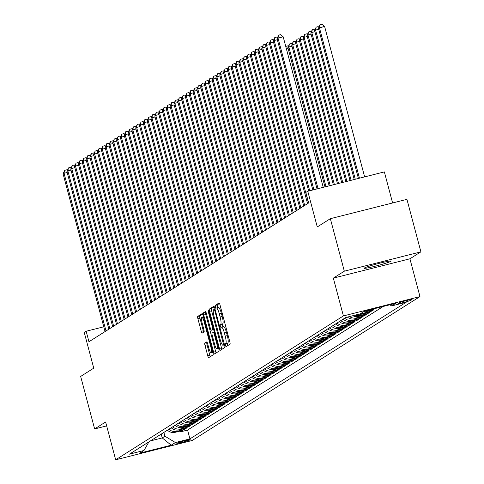 <?xml version="1.0" encoding="UTF-8"?>
<svg xmlns="http://www.w3.org/2000/svg" width="484" height="484" viewBox="0 0 484 484"><rect width="100%" height="100%" fill="white"/><g stroke="black" fill="none" stroke-linecap="round" stroke-linejoin="round"><path stroke-width="0.73" d="M225.387 345.419L226.016 346.701L230.015 344.178A2.136 0.423 -104.2 0 0 229.839 341.879L219.966 304.775A2.136 0.423 -104.2 0 0 219.071 302.936A2.136 0.423 -104.2 0 0 219.046 302.948L215.059 305.464L215.81 308.356L216.342 308.024A6.843 1.349 -104.2 0 1 216.427 307.993A6.843 1.349 -104.2 0 1 219.3 313.862L220.123 316.959A6.843 1.349 -104.2 0 1 220.68 324.31L220.159 324.637L220.281 326.246L220.91 327.529L221.448 327.196A6.843 1.349 -104.2 0 1 221.527 327.166A6.843 1.349 -104.2 0 1 224.401 333.034L225.223 336.132A6.843 1.349 -104.2 0 1 225.78 343.483L225.266 343.809L225.387 345.419M221.612 327.154L223.517 326.676A6.843 1.349 -104.2 0 1 223.596 326.639A6.843 1.349 -104.2 0 1 226.47 332.514L227.292 335.606A6.843 1.349 -104.2 0 1 227.849 342.962L227.335 343.289L227.698 345.643M219.5 303.444L217.128 304.944L217.685 307.673M216.511 307.981L218.411 307.503A6.843 1.349 -104.2 0 1 218.496 307.467A6.843 1.349 -104.2 0 1 221.369 313.342L222.192 316.433A6.843 1.349 -104.2 0 1 222.749 323.79L222.229 324.117L222.785 326.845M390.89 261.318A13.939 0.883 165.1 0 0 391.114 261.076A13.939 0.883 165.1 0 0 378.76 263.453A13.939 0.883 165.1 0 0 364.398 268.003A13.939 0.883 165.1 0 0 364.18 268.245A13.939 0.883 165.1 0 0 376.534 265.861A13.939 0.883 165.1 0 0 390.89 261.318M190.145 439.841A6.97 0.442 165.1 0 0 190.254 439.72A6.97 0.442 165.1 0 0 184.077 440.912A6.97 0.442 165.1 0 0 176.896 443.187A6.97 0.442 165.1 0 0 176.787 443.308A6.97 0.442 165.1 0 0 182.964 442.116A6.97 0.442 165.1 0 0 190.145 439.841M204.829 343.114A2.136 0.423 -104.2 0 0 205.004 345.413L207.769 355.825A2.136 0.423 -104.2 0 0 208.671 357.658A2.136 0.423 -104.2 0 0 208.695 357.646L213.117 354.851A2.136 0.423 -104.2 0 0 212.948 352.552L203.074 315.447A2.136 0.423 -104.2 0 0 202.173 313.614A2.136 0.423 -104.2 0 0 202.149 313.62L197.726 316.421A2.136 0.423 -104.2 0 0 197.895 318.714L201.241 331.292A2.136 0.423 -104.2 0 0 202.143 333.125A2.136 0.423 -104.2 0 0 202.167 333.119L204.06 331.921A2.136 0.423 -104.2 0 0 203.885 329.622L202.227 323.385A5.717 1.131 -104.2 0 1 201.834 317.208A5.717 1.131 -104.2 0 1 204.236 322.12L210.734 346.544A5.717 1.131 -104.2 0 1 211.133 352.727A5.717 1.131 -104.2 0 1 208.731 347.814L207.648 343.743A2.136 0.423 -104.2 0 0 206.747 341.91A2.136 0.423 -104.2 0 0 206.722 341.916L204.829 343.114L206.898 342.593A2.136 0.423 -104.2 0 0 207.073 344.892L209.838 355.304A2.136 0.423 -104.2 0 0 210.31 356.629M344.324 271.185L333.337 278.125L409.918 258.795L420.905 251.855L344.324 271.185L330.354 218.683L317.268 226.948L307.763 191.247L305.858 192.451L308.647 202.953L88.953 341.752L86.158 331.25L84.252 332.46L93.751 368.161L80.665 376.431L94.634 428.933L106.662 425.902M333.337 278.125L343.398 315.931L115.676 459.8L105.621 421.994L94.634 428.933M219.433 348.456A2.136 0.423 -104.2 0 0 220.335 350.289A2.136 0.423 -104.2 0 0 220.359 350.277L224.782 347.482A2.136 0.423 -104.2 0 0 224.612 345.183L214.739 308.078A2.136 0.423 -104.2 0 0 213.837 306.245A2.136 0.423 -104.2 0 0 213.813 306.251L209.391 309.052A2.136 0.423 -104.2 0 0 209.56 311.345L219.433 348.456L221.503 347.935A2.136 0.423 -104.2 0 0 221.974 349.26M205.476 311.527A2.136 0.423 -104.2 0 1 206.372 313.36L210.377 328.412A2.136 0.423 -104.2 0 0 211.278 330.245A2.136 0.423 -104.2 0 0 211.302 330.233L212.561 329.441A2.136 0.423 -104.2 0 0 212.385 327.142L208.217 311.478L208.114 309.857L208.743 311.145L218.78 348.867A2.136 0.423 -104.2 0 1 218.949 351.166L214.527 353.961A2.136 0.423 -104.2 0 1 214.503 353.973A2.136 0.423 -104.2 0 1 213.601 352.14L203.728 315.03A2.136 0.423 -104.2 0 1 203.558 312.737L205.452 311.539A2.136 0.423 -104.2 0 1 205.476 311.527L205.452 311.539M330.354 218.683L406.935 199.347L420.905 251.855M180.423 430.996L180.641 431.813L182.934 430.367L175.377 432.272L176.908 431.304A8.712 8.518 -122.3 0 1 168.928 429.217M184.241 428.588L184.458 429.399L186.751 427.953L179.195 429.859L180.726 428.891A8.712 8.518 -122.3 0 1 172.752 426.803M188.064 426.174L188.282 426.985L190.575 425.539L183.019 427.445L184.549 426.477A8.712 8.518 -122.3 0 1 176.569 424.389M191.882 423.76L192.1 424.571L194.393 423.125L186.842 425.031L188.367 424.063A8.712 8.518 -122.3 0 1 180.393 421.975M195.705 421.346L195.923 422.157L198.216 420.711L190.66 422.617L192.19 421.649A8.712 8.518 -122.3 0 1 184.21 419.561M199.529 418.932L199.741 419.743L202.034 418.297L194.483 420.203L196.008 419.235A8.712 8.518 -122.3 0 1 188.034 417.147M203.347 416.518L203.564 417.329L205.857 415.883L198.301 417.789L199.832 416.821A8.712 8.518 -122.3 0 1 191.852 414.734M207.17 414.104L207.382 414.915L209.675 413.469L202.124 415.375L203.649 414.407A8.712 8.518 -122.3 0 1 195.675 412.32M210.988 411.69L211.206 412.501L213.498 411.055L205.942 412.961L207.473 411.993A8.712 8.518 -122.3 0 1 199.493 409.912M214.811 409.276L215.029 410.087L217.316 408.641L209.766 410.547L211.29 409.579A8.712 8.518 -122.3 0 1 203.316 407.498M218.629 406.863L218.847 407.673L221.14 406.227L213.583 408.133L215.114 407.165A8.712 8.518 -122.3 0 1 207.134 405.084M222.452 404.449L222.67 405.259L224.963 403.813L217.407 405.719L218.931 404.757A8.712 8.518 -122.3 0 1 210.957 402.67M226.27 402.035L226.488 402.845L228.781 401.399L221.224 403.305L222.755 402.343A8.712 8.518 -122.3 0 1 214.775 400.256M230.094 399.621L230.311 400.431L232.604 398.985L225.048 400.891L226.572 399.929A8.712 8.518 -122.3 0 1 218.599 397.842M233.911 397.207L234.129 398.017L236.422 396.571L228.865 398.477L230.396 397.515A8.712 8.518 -122.3 0 1 222.416 395.428M237.735 394.793L237.953 395.603L240.245 394.157L232.689 396.063L234.22 395.101A8.712 8.518 -122.3 0 1 226.24 393.014M241.552 392.379L241.77 393.189L244.063 391.744L236.507 393.649L238.037 392.687A8.712 8.518 -122.3 0 1 230.063 390.6M245.376 389.965L245.594 390.776L247.887 389.33L240.33 391.235L241.861 390.273A8.712 8.518 -122.3 0 1 233.881 388.186M249.193 387.551L249.411 388.362L251.704 386.916L244.154 388.821L245.678 387.859A8.712 8.518 -122.3 0 1 237.704 385.772M253.017 385.137L253.235 385.948L255.528 384.502L247.971 386.407L249.502 385.445A8.712 8.518 -122.3 0 1 241.522 383.358M256.841 382.723L257.052 383.534L259.345 382.088L251.795 383.994L253.32 383.032A8.712 8.518 -122.3 0 1 245.346 380.944M260.658 380.309L260.876 381.12L263.169 379.674L255.612 381.58L257.143 380.618A8.712 8.518 -122.3 0 1 249.163 378.53M264.482 377.895L264.694 378.706L266.986 377.26L259.436 379.166L260.961 378.204A8.712 8.518 -122.3 0 1 252.987 376.116M268.299 375.481L268.517 376.292L270.81 374.846L263.254 376.752L264.784 375.79A8.712 8.518 -122.3 0 1 256.804 373.702M272.123 373.067L272.341 373.878L274.628 372.432L267.077 374.338L268.602 373.376A8.712 8.518 -122.3 0 1 260.628 371.288M275.94 370.653L276.158 371.464L278.451 370.018L270.895 371.924L272.425 370.962A8.712 8.518 -122.3 0 1 264.445 368.875M279.764 368.239L279.982 369.05L282.269 367.604L274.718 369.51L276.243 368.548A8.712 8.518 -122.3 0 1 268.269 366.461M283.582 365.825L283.799 366.636L286.092 365.19L278.536 367.096L280.067 366.134A8.712 8.518 -122.3 0 1 272.087 364.047M287.405 363.411L287.623 364.222L289.916 362.776L282.36 364.682L283.884 363.72A8.712 8.518 -122.3 0 1 275.91 361.633M291.223 360.997L291.441 361.808L293.734 360.362L286.177 362.268L287.708 361.306A8.712 8.518 -122.3 0 1 279.728 359.219M295.046 358.584L295.264 359.394L297.557 357.948L290.001 359.854L291.531 358.892A8.712 8.518 -122.3 0 1 283.551 356.805M298.864 356.17L299.082 356.98L301.375 355.534L293.818 357.44L295.349 356.478A8.712 8.518 -122.3 0 1 287.375 354.391M302.688 353.756L302.905 354.566L305.198 353.12L297.642 355.026L299.173 354.064A8.712 8.518 -122.3 0 1 291.193 351.977M306.505 351.342L306.723 352.152L309.016 350.706L301.459 352.612L302.99 351.65A8.712 8.518 -122.3 0 1 295.016 349.563M310.329 348.928L310.546 349.738L312.839 348.292L305.283 350.198L306.814 349.236A8.712 8.518 -122.3 0 1 298.834 347.149M314.152 346.514L314.364 347.324L316.657 345.879L309.107 347.784L310.631 346.822A8.712 8.518 -122.3 0 1 302.657 344.735M317.97 344.1L318.188 344.911L320.481 343.465L312.924 345.37L314.455 344.408A8.712 8.518 -122.3 0 1 306.475 342.321M321.793 341.686L322.005 342.497L324.298 341.051L316.748 342.956L318.272 341.994A8.712 8.518 -122.3 0 1 310.298 339.907M325.611 339.272L325.829 340.083L328.122 338.637L320.565 340.542L322.096 339.58A8.712 8.518 -122.3 0 1 314.116 337.493M329.435 336.858L329.646 337.669L331.939 336.223L324.389 338.128L325.913 337.166A8.712 8.518 -122.3 0 1 317.94 335.079M333.252 334.444L333.47 335.255L335.763 333.809L328.206 335.714L329.737 334.753A8.712 8.518 -122.3 0 1 321.757 332.665M337.076 332.03L337.294 332.841L339.58 331.395L332.03 333.301L333.555 332.339A8.712 8.518 -122.3 0 1 325.581 330.251M340.893 329.616L341.111 330.427L343.404 328.981L335.848 330.887L337.378 329.925A8.712 8.518 -122.3 0 1 329.398 327.837M344.717 327.202L344.935 328.013L347.228 326.567L339.671 328.473L341.196 327.511A8.712 8.518 -122.3 0 1 333.222 325.423M348.534 324.788L348.752 325.605L351.045 324.153L343.489 326.059L345.019 325.097A8.712 8.518 -122.3 0 1 337.039 323.01M352.358 322.374L352.576 323.191L354.869 321.739L347.312 323.645L348.837 322.683A8.712 8.518 -122.3 0 1 340.863 320.596M356.176 319.96L356.393 320.777L358.686 319.325L351.13 321.231L352.661 320.269A8.712 8.518 -122.3 0 1 344.687 318.182M359.999 317.546L360.217 318.363L362.51 316.911L354.954 318.817L356.484 317.855A8.712 8.518 -122.3 0 1 349.496 316.566M363.817 315.132L364.035 315.949L366.327 314.497L358.771 316.403L360.302 315.441A8.712 8.518 -122.3 0 1 355.177 315.132M367.64 312.718L367.858 313.535L370.151 312.083L362.595 313.989L364.125 313.027A8.712 8.518 -122.3 0 1 361.203 313.239M371.458 310.304L371.676 311.121L373.969 309.669L366.418 311.575L367.943 310.613A8.712 8.518 -122.3 0 1 365.753 310.867M375.427 308.423L376.28 308.211M399.131 302.863L398.29 303.395A6.752 0.43 165.1 0 0 398.181 303.51A6.752 0.43 165.1 0 0 404.164 302.355A6.752 0.43 165.1 0 0 411.122 300.153L411.963 299.62A6.752 0.43 165.1 0 0 412.072 299.505A6.752 0.43 165.1 0 0 406.082 300.661A6.752 0.43 165.1 0 0 399.131 302.863M343.398 315.931L419.979 296.601L192.263 440.47L115.676 459.8M180.641 431.813L187.574 430.064L189.922 438.885L406.173 302.258L391.689 305.912L389.82 304.793M189.922 438.885L175.432 442.539L171.227 445.195L139.767 453.139L143.972 450.483L129.482 454.143L345.739 317.516L360.229 313.856L364.428 311.2L395.888 303.262L391.689 305.912M375.499 308.707L367.943 310.613M371.676 311.121L364.125 313.027M367.858 313.535L360.302 315.441M364.035 315.949L356.484 317.855M360.217 318.363L352.661 320.269M356.393 320.777L348.837 322.683M352.576 323.191L345.019 325.097M348.752 325.605L341.196 327.511M344.935 328.013L337.378 329.925M341.111 330.427L333.555 332.339M337.294 332.841L329.737 334.753M333.47 335.255L325.913 337.166M329.646 337.669L322.096 339.58M325.829 340.083L318.272 341.994M322.005 342.497L314.455 344.408M318.188 344.911L310.631 346.822M314.364 347.324L306.814 349.236M310.546 349.738L302.99 351.65M306.723 352.152L299.173 354.064M302.905 354.566L295.349 356.478M299.082 356.98L291.531 358.892M295.264 359.394L287.708 361.306M291.441 361.808L283.884 363.72M287.623 364.222L280.067 366.134M283.799 366.636L276.243 368.548M279.982 369.05L272.425 370.962M276.158 371.464L268.602 373.376M272.341 373.878L264.784 375.79M268.517 376.292L260.961 378.204M264.694 378.706L257.143 380.618M260.876 381.12L253.32 383.032M257.052 383.534L249.502 385.445M253.235 385.948L245.678 387.859M249.411 388.362L241.861 390.273M245.594 390.776L238.037 392.687M241.77 393.189L234.22 395.101M237.953 395.603L230.396 397.515M234.129 398.017L226.572 399.929M230.311 400.431L222.755 402.343M226.488 402.845L218.931 404.757M222.67 405.259L215.114 407.165M218.847 407.673L211.29 409.579M215.029 410.087L207.473 411.993M211.206 412.501L203.649 414.407M207.382 414.915L199.832 416.821M203.564 417.329L196.008 419.235M199.741 419.743L192.19 421.649M195.923 422.157L188.367 424.063M192.1 424.571L184.549 426.477M188.282 426.985L180.726 428.891M184.458 429.399L176.908 431.304M187.574 430.064L383.219 306.457M161.22 434.087L162.243 437.923L164.917 436.229L163.894 432.4M392.609 202.965L384.35 171.911L307.763 191.247M409.918 258.795L419.979 296.601M103.782 326.803L86.158 331.25M150.439 440.9L162.243 437.923L171.227 445.195M363.496 311.793A8.712 8.518 57.7 0 0 366.418 311.575M359.134 314.134A8.712 8.518 57.7 0 0 362.595 313.989M352.818 315.725A8.712 8.518 57.7 0 0 358.771 316.403M347.391 317.099A8.712 8.518 57.7 0 0 354.954 318.817M343.156 319.144A8.712 8.518 57.7 0 0 351.13 321.231M339.332 321.558A8.712 8.518 57.7 0 0 347.312 323.645M335.515 323.971A8.712 8.518 57.7 0 0 343.489 326.059M331.691 326.385A8.712 8.518 57.7 0 0 339.671 328.473M327.874 328.799A8.712 8.518 57.7 0 0 335.848 330.887M324.05 331.213A8.712 8.518 57.7 0 0 332.03 333.301M320.233 333.627A8.712 8.518 57.7 0 0 328.206 335.714M316.409 336.041A8.712 8.518 57.7 0 0 324.389 338.128M312.591 338.455A8.712 8.518 57.7 0 0 320.565 340.542M308.768 340.869A8.712 8.518 57.7 0 0 316.748 342.956M304.95 343.283A8.712 8.518 57.7 0 0 312.924 345.37M301.127 345.697A8.712 8.518 57.7 0 0 309.107 347.784M297.309 348.111A8.712 8.518 57.7 0 0 305.283 350.198M293.486 350.525A8.712 8.518 57.7 0 0 301.459 352.612M289.662 352.939A8.712 8.518 57.7 0 0 297.642 355.026M285.844 355.353A8.712 8.518 57.7 0 0 293.818 357.44M282.021 357.767A8.712 8.518 57.7 0 0 290.001 359.854M278.203 360.181A8.712 8.518 57.7 0 0 286.177 362.268M274.38 362.595A8.712 8.518 57.7 0 0 282.36 364.682M270.562 365.009A8.712 8.518 57.7 0 0 278.536 367.096M266.738 367.423A8.712 8.518 57.7 0 0 274.718 369.51M262.921 369.836A8.712 8.518 57.7 0 0 270.895 371.924M259.097 372.25A8.712 8.518 57.7 0 0 267.077 374.338M255.28 374.664A8.712 8.518 57.7 0 0 263.254 376.752M251.456 377.078A8.712 8.518 57.7 0 0 259.436 379.166M247.639 379.492A8.712 8.518 57.7 0 0 255.612 381.58M243.815 381.906A8.712 8.518 57.7 0 0 251.795 383.994M239.997 384.32A8.712 8.518 57.7 0 0 247.971 386.407M236.174 386.734A8.712 8.518 57.7 0 0 244.154 388.821M232.35 389.148A8.712 8.518 57.7 0 0 240.33 391.235M228.533 391.562A8.712 8.518 57.7 0 0 236.507 393.649M224.709 393.976A8.712 8.518 57.7 0 0 232.689 396.063M220.892 396.39A8.712 8.518 57.7 0 0 228.865 398.477M217.068 398.804A8.712 8.518 57.7 0 0 225.048 400.891M213.25 401.218A8.712 8.518 57.7 0 0 221.224 403.305M209.427 403.632A8.712 8.518 57.7 0 0 217.407 405.719M205.609 406.046A8.712 8.518 57.7 0 0 213.583 408.133M201.786 408.46A8.712 8.518 57.7 0 0 209.766 410.547M197.968 410.874A8.712 8.518 57.7 0 0 205.942 412.961M194.144 413.288A8.712 8.518 57.7 0 0 202.124 415.375M190.327 415.702A8.712 8.518 57.7 0 0 198.301 417.789M186.503 418.115A8.712 8.518 57.7 0 0 194.483 420.203M182.686 420.529A8.712 8.518 57.7 0 0 190.66 422.617M178.862 422.943A8.712 8.518 57.7 0 0 186.842 425.031M175.045 425.357A8.712 8.518 57.7 0 0 183.019 427.445M171.221 427.771A8.712 8.518 57.7 0 0 179.195 429.859M143.972 450.483L148.951 441.844M167.397 430.185A8.712 8.518 57.7 0 0 175.377 432.272M164.917 436.229L175.432 442.539M214.267 306.753L211.46 308.526A2.136 0.423 -104.2 0 0 211.629 310.825L221.503 347.935M223.602 344.856L214.817 310.68L214.188 309.391L213.626 309.742A6.843 1.349 -104.2 0 0 214.182 317.099L220.105 339.363A6.843 1.349 -104.2 0 0 222.979 345.237A6.843 1.349 -104.2 0 0 223.057 345.201L224.467 344.638M205.906 312.035L205.627 312.21A2.136 0.423 -104.2 0 0 205.797 314.509L215.67 351.62A2.136 0.423 -104.2 0 0 216.142 352.945M213.317 329.725A2.136 0.423 -104.2 0 0 213.347 329.725A2.136 0.423 -104.2 0 0 213.371 329.713L213.638 329.543M214.533 344.027A5.717 1.131 -104.2 0 0 216.935 348.94A5.717 1.131 -104.2 0 0 216.542 342.757L214.249 334.154A2.136 0.423 -104.2 0 0 213.353 332.314A2.136 0.423 -104.2 0 0 213.323 332.326L212.071 333.119A2.136 0.423 -104.2 0 0 212.24 335.418L214.533 344.027M202.608 314.122L199.795 315.895A2.136 0.423 -104.2 0 0 199.965 318.194L203.316 330.772A2.136 0.423 -104.2 0 0 203.782 332.097M364.64 176.89L324.582 26.36L318.454 28.266L358.414 178.457M359.461 178.191L319.41 27.667L319.948 24.72L322.017 24.2L324.582 26.36M318.454 28.266L319.948 24.72M323.239 187.338L283.188 36.808L278.016 38.115L318.067 188.645M277.06 38.72L278.554 35.175L278.016 38.115L277.06 38.72L317.02 188.905M278.554 35.175L280.623 34.648L283.188 36.808M355.28 179.249L315.586 30.075L314.636 30.68L354.234 179.516M318.726 29.288L315.586 30.075L316.131 27.134L318.2 26.614L318.829 27.146M314.636 30.68L316.131 27.134M351.1 180.302L311.769 32.489L310.813 33.093L350.053 180.568M314.902 31.702L311.769 32.489L312.307 29.548L314.376 29.028L315.011 29.56M310.813 33.093L312.307 29.548M346.913 181.361L307.945 34.902L306.989 35.507L345.872 181.627M311.085 34.116L307.945 34.902L308.483 31.962L310.559 31.442L311.188 31.974M306.989 35.507L308.483 31.962M342.733 182.42L304.127 37.316L303.172 37.921L341.686 182.68M307.261 36.53L304.127 37.316L304.666 34.376L306.735 33.856L307.37 34.388M303.172 37.921L304.666 34.376M277.332 39.736L274.192 40.529L313.886 189.698M273.236 41.134L274.731 37.589L274.192 40.529L273.236 41.134L312.839 189.964M274.731 37.589L276.8 37.062L277.435 37.595M273.508 42.15L270.374 42.943L309.7 190.756M269.419 43.542L270.913 40.003L270.374 42.943L269.419 43.542L308.659 191.017M270.913 40.003L272.982 39.476L273.617 40.009M269.685 44.564L266.551 45.357L308.508 203.044M265.595 45.956L267.089 42.417L266.551 45.357L265.595 45.956L307.552 203.643M267.089 42.417L269.158 41.89L269.794 42.423M265.867 46.978L262.733 47.771L304.69 205.458M261.777 48.37L263.272 44.83L262.733 47.771L261.777 48.37L303.734 206.057M263.272 44.83L265.341 44.304L265.976 44.837M338.552 183.472L300.304 39.73L299.348 40.335L337.505 183.738M303.444 38.944L300.304 39.73L300.842 36.79L302.917 36.27L303.547 36.802M299.348 40.335L300.842 36.79M262.044 49.392L258.91 50.185L300.866 207.872M257.954 50.784L259.448 47.244L258.91 50.185L257.954 50.784L299.911 208.471M259.448 47.244L261.517 46.718L262.153 47.25M334.371 184.531L296.486 42.144L295.53 42.749L333.325 184.791M299.62 41.358L296.486 42.144L297.025 39.204L299.094 38.684L299.729 39.216M295.53 42.749L297.025 39.204M258.226 51.806L255.086 52.599L297.043 210.286M254.136 53.198L255.631 49.658L255.086 52.599L254.136 53.198L296.093 210.885M255.631 49.658L257.7 49.132L258.329 49.664M330.185 185.584L292.663 44.558L291.707 45.163L329.144 185.85M295.803 43.772L292.663 44.558L293.201 41.618L295.27 41.098L295.906 41.63M291.707 45.163L293.201 41.618M254.403 54.22L251.269 55.013L293.225 212.7M250.313 55.612L251.807 52.072L251.269 55.013L250.313 55.612L292.269 213.299M251.807 52.072L253.876 51.546L254.511 52.078M326.004 186.642L288.845 46.972L287.889 47.577L324.958 186.903M291.979 46.186L288.845 46.972L289.384 44.032L291.453 43.512L292.088 44.044M287.889 47.577L289.384 44.032M250.585 56.634L247.445 57.427L289.402 215.108M246.495 58.026L247.989 54.486L247.445 57.427L246.495 58.026L288.452 215.713M247.989 54.486L250.059 53.96L250.688 54.492M288.161 48.6L286.443 49.029M285.741 46.404L287.629 45.926L288.264 46.458M246.761 59.048L243.627 59.841L285.584 217.522M242.672 60.44L244.166 56.9L243.627 59.841L242.672 60.44L284.628 218.127M244.166 56.9L246.235 56.374L246.87 56.906M242.944 61.462L239.804 62.255L281.761 219.936M238.848 62.853L240.342 59.314L239.804 62.255L238.848 62.853L280.805 220.541M240.342 59.314L242.417 58.788L243.047 59.32M239.12 63.876L235.986 64.668L277.943 222.35M235.03 65.267L236.525 61.728L235.986 64.668L235.03 65.267L276.987 222.955M236.525 61.728L238.594 61.202L239.229 61.734M235.303 66.29L232.163 67.082L274.119 224.764M231.207 67.681L232.701 64.142L232.163 67.082L231.207 67.681L273.164 225.369M232.701 64.142L234.776 63.616L235.406 64.148M231.479 68.704L228.345 69.496L270.302 227.177M227.389 70.095L228.884 66.556L228.345 69.496L227.389 70.095L269.346 227.782M228.884 66.556L230.953 66.03L231.588 66.562M227.661 71.118L224.522 71.91L266.478 229.591M223.566 72.509L225.06 68.97L224.522 71.91L223.566 72.509L265.522 230.196M225.06 68.97L227.129 68.444L227.764 68.976M223.838 73.532L220.704 74.324L262.661 232.005M219.748 74.923L221.242 71.384L220.704 74.324L219.748 74.923L261.705 232.61M221.242 71.384L223.312 70.858L223.947 71.39M220.02 75.946L216.88 76.738L258.837 234.419M215.924 77.337L217.419 73.798L216.88 76.738L215.924 77.337L257.881 235.024M217.419 73.798L219.488 73.272L220.123 73.804M216.197 78.36L213.063 79.152L255.02 236.833M212.107 79.751L213.601 76.206L213.063 79.152L212.107 79.751L254.064 237.438M213.601 76.206L215.67 75.685L216.306 76.218M212.379 80.774L209.239 81.566L251.196 239.247M208.283 82.165L209.778 78.62L209.239 81.566L208.283 82.165L250.24 239.852M209.778 78.62L211.847 78.099L212.482 78.632M208.556 83.188L205.422 83.98L247.378 241.661M204.466 84.579L205.96 81.034L205.422 83.98L204.466 84.579L246.423 242.266M205.96 81.034L208.029 80.513L208.664 81.046M204.732 85.601L201.598 86.394L243.555 244.075M200.642 86.993L202.137 83.448L201.598 86.394L200.642 86.993L242.599 244.68M202.137 83.448L204.206 82.927L204.841 83.46M200.914 88.015L197.774 88.808L239.737 246.489M196.825 89.407L198.319 85.862L197.774 88.808L196.825 89.407L238.781 247.094M198.319 85.862L200.388 85.341L201.017 85.874M197.091 90.429L193.957 91.222L235.914 248.903M193.001 91.821L194.495 88.276L193.957 91.222L193.001 91.821L234.958 249.508M194.495 88.276L196.564 87.755L197.2 88.288M193.273 92.843L190.133 93.636L232.09 251.317M189.183 94.235L190.678 90.689L190.133 93.636L189.183 94.235L231.14 251.922M190.678 90.689L192.747 90.169L193.376 90.702M189.45 95.257L186.316 96.05L228.273 253.731M185.36 96.649L186.854 93.103L186.316 96.05L185.36 96.649L227.317 254.336M186.854 93.103L188.923 92.583L189.559 93.116M185.632 97.671L182.492 98.464L224.449 256.145M181.536 99.063L183.031 95.517L182.492 98.464L181.536 99.063L223.493 256.75M183.031 95.517L185.106 94.997L185.735 95.529M181.809 100.085L178.675 100.878L220.631 258.559M177.719 101.477L179.213 97.931L178.675 100.878L177.719 101.477L219.675 259.164M179.213 97.931L181.282 97.411L181.917 97.943M177.991 102.499L174.851 103.292L216.808 260.973M173.895 103.891L175.389 100.345L174.851 103.292L173.895 103.891L215.852 261.578M175.389 100.345L177.465 99.825L178.094 100.357M174.167 104.913L171.033 105.706L212.99 263.387M170.078 106.305L171.572 102.759L171.033 105.706L170.078 106.305L212.034 263.992M171.572 102.759L173.641 102.239L174.276 102.771M170.35 107.327L167.21 108.12L209.167 265.801M166.254 108.718L167.748 105.173L167.21 108.12L166.254 108.718L208.211 266.406M167.748 105.173L169.817 104.653L170.453 105.185M166.526 109.741L163.392 110.533L205.349 268.215M162.436 111.132L163.931 107.587L163.392 110.533L162.436 111.132L204.393 268.82M163.931 107.587L166 107.067L166.635 107.599M162.709 112.155L159.569 112.947L201.525 270.629M158.613 113.546L160.107 110.001L159.569 112.947L158.613 113.546L200.57 271.234M160.107 110.001L162.176 109.481L162.812 110.013M158.885 114.569L155.751 115.361L197.708 273.043M154.795 115.96L156.29 112.415L155.751 115.361L154.795 115.96L196.752 273.648M156.29 112.415L158.359 111.895L158.994 112.427M155.068 116.983L151.928 117.775L193.884 275.457M150.972 118.374L152.466 114.829L151.928 117.775L150.972 118.374L192.928 276.062M152.466 114.829L154.535 114.309L155.17 114.841M151.244 119.397L148.11 120.189L190.067 277.87M147.154 120.788L148.648 117.243L148.11 120.189L147.154 120.788L189.111 278.475M148.648 117.243L150.718 116.723L151.353 117.255M147.42 121.811L144.286 122.603L186.243 280.284M143.331 123.202L144.825 119.657L144.286 122.603L143.331 123.202L185.287 280.889M144.825 119.657L146.894 119.137L147.529 119.669M143.603 124.225L140.463 125.017L182.426 282.698M139.513 125.616L141.007 122.071L140.463 125.017L139.513 125.616L181.47 283.303M141.007 122.071L143.076 121.551L143.712 122.083M139.779 126.639L136.645 127.425L178.602 285.112M135.689 128.03L137.184 124.485L136.645 127.425L135.689 128.03L177.646 285.717M137.184 124.485L139.253 123.965L139.888 124.497M135.962 129.053L132.822 129.839L174.778 287.526M131.872 130.444L133.366 126.899L132.822 129.839L131.872 130.444L173.829 288.131M133.366 126.899L135.435 126.378L136.065 126.911M132.138 131.466L129.004 132.253L170.961 289.94M128.048 132.858L129.543 129.313L129.004 132.253L128.048 132.858L170.005 290.545M129.543 129.313L131.612 128.792L132.247 129.325M128.32 133.88L125.181 134.667L167.137 292.354M124.225 135.272L125.725 131.727L125.181 134.667L124.225 135.272L166.187 292.959M125.725 131.727L127.794 131.206L128.423 131.739M124.497 136.294L121.363 137.081L163.32 294.768M120.407 137.686L121.901 134.141L121.363 137.081L120.407 137.686L162.364 295.373M121.901 134.141L123.971 133.62L124.606 134.153M120.679 138.708L117.539 139.495L159.496 297.182M116.583 140.1L118.078 136.555L117.539 139.495L116.583 140.1L158.54 297.787M118.078 136.555L120.153 136.034L120.782 136.567M116.856 141.122L113.722 141.909L155.679 299.596M112.766 142.514L114.26 138.968L113.722 141.909L112.766 142.514L154.723 300.201M114.26 138.968L116.329 138.448L116.965 138.981M113.038 143.536L109.898 144.323L151.855 302.01M108.942 144.928L110.437 141.382L109.898 144.323L108.942 144.928L150.899 302.615M110.437 141.382L112.506 140.862L113.141 141.395M109.215 145.95L106.081 146.737L148.037 304.424M105.125 147.342L106.619 143.796L106.081 146.737L105.125 147.342L147.082 305.029M106.619 143.796L108.688 143.276L109.323 143.808M105.397 148.364L102.257 149.151L144.214 306.838M101.301 149.756L102.796 146.21L102.257 149.151L101.301 149.756L143.258 307.443M102.796 146.21L104.865 145.69L105.5 146.222M101.573 150.778L98.44 151.565L140.396 309.252M97.484 152.17L98.978 148.624L98.44 151.565L97.484 152.17L139.44 309.857M98.978 148.624L101.047 148.104L101.682 148.636M97.756 153.192L94.616 153.979L136.573 311.666M93.66 154.584L95.154 151.038L94.616 153.979L93.66 154.584L135.617 312.271M95.154 151.038L97.223 150.518L97.859 151.05M93.932 155.606L90.798 156.392L132.755 314.08M89.843 156.998L91.337 153.452L90.798 156.392L89.843 156.998L131.799 314.685M91.337 153.452L93.406 152.932L94.041 153.464M90.109 158.02L86.975 158.806L128.932 316.494M86.019 159.411L87.513 155.866L86.975 158.806L86.019 159.411L127.976 317.099M87.513 155.866L89.582 155.346L90.218 155.878M86.291 160.434L83.157 161.22L125.114 318.908M82.201 161.825L83.696 158.28L83.157 161.22L82.201 161.825L124.158 319.513M83.696 158.28L85.765 157.76L86.4 158.292M82.468 162.848L79.334 163.634L121.29 321.322M78.378 164.239L79.872 160.694L79.334 163.634L78.378 164.239L120.335 321.927M79.872 160.694L81.941 160.174L82.576 160.706M78.65 165.262L75.51 166.048L117.467 323.736M74.56 166.653L76.055 163.108L75.51 166.048L74.56 166.653L116.517 324.341M76.055 163.108L78.124 162.588L78.753 163.12M74.826 167.67L71.692 168.462L113.649 326.149M70.737 169.067L72.231 165.522L71.692 168.462L70.737 169.067L112.693 326.754M72.231 165.522L74.3 165.002L74.935 165.534M71.009 170.084L67.869 170.876L109.826 328.563M66.919 171.481L68.413 167.936L67.869 170.876L66.919 171.481L108.876 329.168M68.413 167.936L70.483 167.416L71.112 167.948M67.185 172.498L64.051 173.29L106.008 330.977M63.095 173.895L64.59 170.35L64.051 173.29L63.095 173.895L105.052 331.582M64.59 170.35L66.659 169.83L67.294 170.362M410.964 299.56L411.122 300.153M227.849 342.962L225.78 343.483M227.292 335.606L225.223 336.132M226.47 332.514L224.401 333.034M222.229 324.117L220.159 324.637M222.749 323.79L220.68 324.31M222.192 316.433L220.123 316.959M221.369 313.342L219.3 313.862M217.128 304.944L215.059 305.464M227.335 343.289L225.266 343.809M211.629 310.825L209.56 311.345M211.46 308.526L209.391 309.052M224.056 343.102L223.481 343.247M215.392 310.534L214.817 310.68M215.029 309.185L214.206 309.391L215.029 309.179M224.516 344.832L223.057 345.201M215.67 351.62L213.601 352.14M205.797 314.509L203.728 315.03M205.627 312.21L203.558 312.737M213.371 329.713L211.302 330.233M213.541 329.193L212.561 329.441M212.96 326.996L212.385 327.142M208.792 311.333L208.217 311.478M217.116 342.611L216.542 342.757M214.823 334.008L214.249 334.154M211.308 346.399L210.734 346.544M204.811 321.975L204.236 322.12M203.316 330.772L201.241 331.292M199.965 318.194L197.895 318.714M199.795 315.895L197.726 316.421M209.838 355.304L207.769 355.825M207.073 344.892L205.004 345.413M223.596 326.639L221.527 327.166M218.496 307.467L216.427 307.993M224.522 344.85L222.979 345.237M213.347 329.725L211.278 330.245M218.677 348.498L216.935 348.94M212.875 352.285L211.133 352.727M203.431 316.802L201.834 317.208"/></g></svg>
